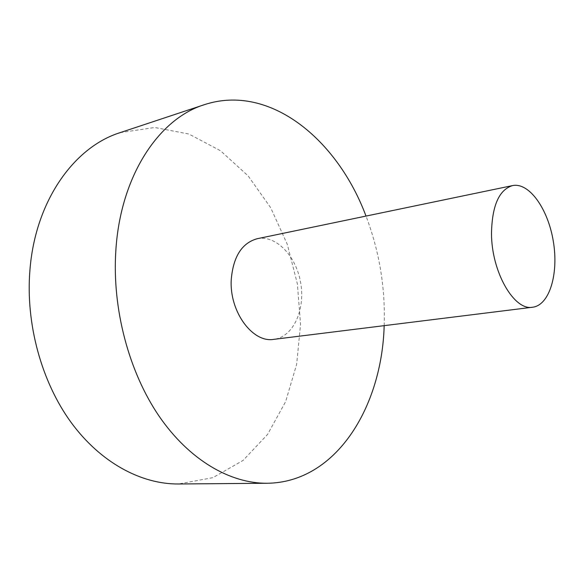 <?xml version="1.0" encoding="UTF-8"?>
<svg xmlns="http://www.w3.org/2000/svg" width="584" height="584" viewBox="0 0 584 584"><rect width="100%" height="100%" fill="white"/><g stroke="black" fill="none" stroke-linecap="round" stroke-linejoin="round"><path stroke-width="0.44" stroke-dasharray="2.92 2.19" d="M257.164 238.725C276.196 234.717 296.431 256.252 300.731 283.196C305.359 310.082 293.161 336.997 273.852 339.348M384.17 325.653C385.455 287.912 379.403 251.39 366.007 216.08M120.209 132.612L154.767 127.495L188.88 134.028L220.54 150.767L248.185 175.959L270.706 207.751L287.277 244.287L297.358 283.758L300.556 324.361L296.657 364.292L285.613 401.653L267.574 434.423L243.01 460.477L212.832 477.675L178.478 483.983"/><path stroke-width="0.88" d="M491.494 233.264C491.407 271.888 514.19 311.126 532.696 307.213C549.646 305.111 558.8 273.524 553.311 241.316C548.106 209.057 529.25 182.113 512.533 185.595C499.094 189.72 492.086 205.612 491.494 233.264M532.696 307.213L273.852 339.348C252.682 343.231 229.278 311.681 231.242 279.685C233.206 256.69 241.849 243.039 257.164 238.725L512.533 185.595M366.007 216.08C337.625 139.751 269.837 83.162 204.371 104.675C159.023 118.61 120.224 175.769 115.8 251.251C112.121 308.972 128.962 372.074 159.133 416.224C189.45 460.316 230.395 483.574 267.143 483.26C336.048 482.494 381.951 407.055 384.17 325.653M267.143 483.26L178.478 483.983C141.321 484.282 100.623 462.776 70.978 422.261C41.486 381.68 25.586 323.799 29.901 270.465C35.171 200.757 74.372 146.832 120.209 132.612L204.371 104.675"/></g></svg>
